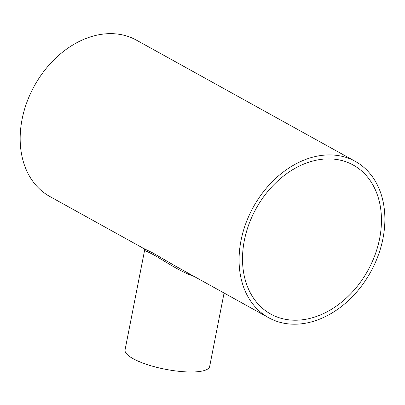 <?xml version="1.0" encoding="UTF-8"?>
<svg xmlns="http://www.w3.org/2000/svg" width="405" height="405" viewBox="0 0 405 405"><rect width="100%" height="100%" fill="white"/><g stroke="black" fill="none" stroke-linecap="round" stroke-linejoin="round"><path stroke-width="0.61" d="M379.632 238.56A85.161 63.889 -61 0 1 270.717 314.052A85.161 63.889 -61 0 1 256.097 208.595A85.161 63.889 -61 0 1 353.251 165.063A85.161 63.889 -61 0 1 379.632 238.56M194.051 276.392C179.015 271.299 163.336 260.086 153.51 254.745C147.597 251.702 144.605 250.325 144.534 250.619C144.352 248.979 144.013 248.24 143.517 248.397L49.769 196.46A89.368 67.048 -61 0 1 34.425 85.799A89.368 67.048 -61 0 1 136.379 40.115L355.291 161.382A89.368 67.048 -61 0 1 382.968 238.515A89.368 67.048 -61 0 1 268.677 317.733A89.368 67.048 -61 0 1 253.338 207.066A89.368 67.048 -61 0 1 355.291 161.382M143.517 248.397L153.004 253.024L174.93 265.796L268.677 317.733M144.534 250.619L125.059 349.88A43.107 11.264 11.1 0 0 133.118 358.683A43.107 11.264 11.1 0 0 179.435 371.37A43.107 11.264 11.1 0 0 209.658 366.479L224.071 293.023"/></g></svg>

